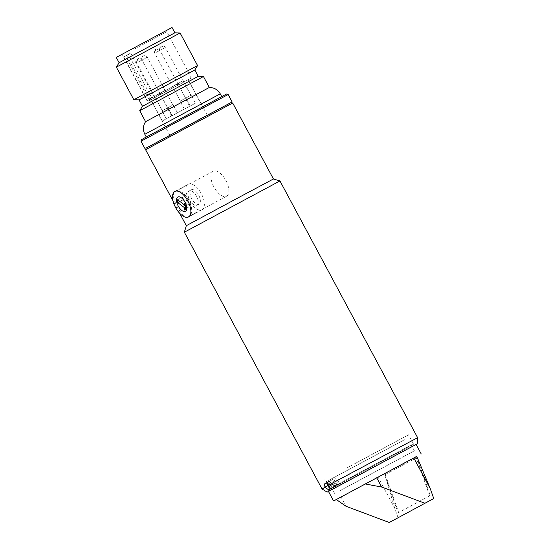 <?xml version="1.0" encoding="UTF-8"?>
<svg xmlns="http://www.w3.org/2000/svg" width="550" height="550" viewBox="0 0 550 550"><rect width="100%" height="100%" fill="white"/><g stroke="black" fill="none" stroke-linecap="round" stroke-linejoin="round"><path stroke-width="0.41" stroke-dasharray="2.75 2.06" d="M331.457 488.414L334.187 486.942M406.67 448.154L331.877 488.221L406.67 448.154M339.597 490.882L414.397 450.814L339.597 490.882M416.811 456.397L336.332 499.544L341.048 497.021L346.012 506.275M416.783 456.342L341.048 497.021M398.083 517.777L394.659 508.062L378.111 477.194M385.303 474.623L398.674 512.572L430.258 495.522L416.886 457.572L384.697 474.801L398.062 512.751L430.258 495.522M394.659 508.062L384.643 473.688M398.674 512.572L398.062 512.751M416.886 457.572L384.697 474.801M429.646 495.708L416.274 457.758M346.466 468.16L408.547 434.803L346.466 468.16M332.166 488.036L330.172 484.316L329.725 481.133L333.548 479.071C334.558 478.727 335.562 479.325 336.545 480.879L338.539 484.598M337.535 485.134L334.751 483.203L334.18 482.144L336.545 480.879M328.673 481.69L331.21 480.322C332.214 479.985 333.204 480.59 334.18 482.144M334.751 483.203L332.544 484.392M171.517 105.758L167.592 107.869L171.517 105.758M175.917 113.657L171.6 115.981L175.917 113.657M171.648 105.689L167.324 108.013L171.648 105.689M167.289 107.993L162.305 110.667L167.289 107.993M171.799 115.837L166.313 118.779L171.799 115.837M167.523 107.869L162.037 110.811L167.523 107.869M190.596 95.521L185.611 98.196L190.596 95.521M195.106 103.366L189.619 106.308L195.106 103.366M190.829 95.397L185.35 98.34L190.829 95.397M185.316 98.319L180.324 100.994L185.316 98.319M189.819 106.164L162.298 120.945L189.805 106.164M185.549 98.196L180.063 101.138L185.549 98.196M160.579 94.538L188.086 79.757L160.579 94.538M179.163 82.851L183.095 80.74L179.163 82.851M179.238 84.521L185.13 81.359L179.238 84.521M173.876 85.649L177.808 83.538L173.876 85.649M173.951 87.319L179.843 84.157L173.951 87.319M161.143 92.524L165.069 90.413L161.143 92.524M161.219 94.194L167.111 91.025L161.219 94.194M155.856 95.322L159.782 93.211L155.856 95.322M155.932 96.993L161.824 93.83L155.932 96.993M184.381 98.814L180.063 101.138L184.381 98.814M185.852 108.295L190.176 105.971L185.852 108.295M189.667 96.016L185.35 98.34L189.667 96.016M191.139 105.497L195.463 103.173L191.139 105.497M166.361 108.488L162.037 110.811L166.361 108.488M167.833 117.968L172.157 115.644L167.833 117.968M186.993 97.46L190.926 95.349L186.993 97.46M181.706 100.258L185.639 98.147L181.706 100.258M163.687 109.931L167.619 107.821L163.687 109.931M209.323 87.477L145.585 121.66M197.567 65.56L133.829 99.736M116.359 67.155L180.097 32.973M194.817 69.994L139.047 99.901M119.109 62.714L174.879 32.814M198.234 76.367L142.464 106.274M116.256 57.406L172.033 27.5M203.452 76.532L139.714 110.708M179.492 82.961L148.892 99.426L150.494 99.935L148.699 100.884L146.884 100.485L179.492 82.961M165.935 126.576L221.732 96.594L165.935 126.576M148.699 100.884L190.479 78.478L150.494 99.935L152.295 98.966L128.37 54.347L130.666 53.109L123.743 56.815L128.37 54.347M126.576 55.296L150.501 99.914L154.584 97.728L152.295 98.966M160.517 94.573L188.217 79.688L160.517 94.573M197.553 120.471L169.854 135.355L197.553 120.471M231.096 102.541L146.073 148.122M148.892 99.426L125.537 55.866M123.743 56.815L147.097 100.375M189.331 190.877A8.14 3.905 -118.2 0 0 189.262 190.912A8.14 3.905 -118.2 0 0 189.619 199.863A8.14 3.905 -118.2 0 0 196.873 205.294A8.14 3.905 -118.2 0 0 196.941 205.26A8.14 3.905 -118.2 0 0 196.584 196.316A8.14 3.905 -118.2 0 0 189.331 190.877M186.821 208.808L184.415 209.99M184.649 209.859L184.587 207.762M184.264 204.779L184.449 202.861M185.419 205.954L190.314 203.335L190.396 206.133L185.501 208.752M177.636 199.767L182.298 197.278L190.314 203.335M179.836 201.438L182.373 200.076L182.298 197.278M190.396 206.133L182.373 200.076M188.368 184.216A14.465 6.944 -118.2 0 0 189.083 200.255A14.465 6.944 -118.2 0 0 202.029 209.722A14.465 6.944 -118.2 0 0 202.036 209.715A14.465 6.944 -118.2 0 0 201.321 193.676A14.465 6.944 -118.2 0 0 188.375 184.209A14.465 6.944 -118.2 0 0 188.368 184.216L174.859 191.448M191.359 189.791A8.14 3.905 61.8 0 1 191.366 189.791A8.14 3.905 61.8 0 1 198.646 195.113A8.14 3.905 61.8 0 1 199.045 204.139A8.14 3.905 61.8 0 1 199.038 204.139A8.14 3.905 61.8 0 1 191.758 198.818A8.14 3.905 61.8 0 1 191.359 189.791L189.262 190.912M184.346 232.217L279.957 180.95M417.622 437.69L322.011 488.957M416.109 444.441L328.467 491.439L416.103 444.428L414.872 443.802L414.019 444.166L335.335 486.324M186.319 225.692L273.433 178.984M330.997 490.029L331.32 487.816L329.608 484.626L328.371 480.494L327.965 482.082L332.035 479.882L332.344 478.349L334.489 477.194L337.673 480.274L335.335 481.525L337.618 486.454M331.32 487.816L329.464 488.833L325.765 481.924L332.344 478.349M188.375 216.679C182.806 220.701 168.589 194.191 174.989 191.716C184.03 185.845 198.248 212.362 188.375 216.679M145.592 149.731L232.705 103.022M146.08 148.101L231.069 102.534M325.765 481.924L404.546 439.718L334.489 477.194M331.231 489.906L328.728 491.281L329.464 488.833L413.387 443.829L339.384 483.457L337.872 486.255M226.6 196.226A14.163 6.799 -118.2 0 0 225.899 180.524A14.163 6.799 -118.2 0 0 213.221 171.256A14.163 6.799 -118.2 0 0 213.214 171.263A14.163 6.799 -118.2 0 0 213.916 186.966A14.163 6.799 -118.2 0 0 226.586 196.233A14.163 6.799 -118.2 0 0 226.6 196.226M331.519 483.567L335.335 481.525C334.283 479.999 333.19 479.449 332.035 479.882L328.549 481.745L332.042 479.875M327.367 482.398L327.965 482.082L328.109 480.638M327.965 482.082L328.714 485.1L329.608 484.626M330.22 487.912L328.714 485.1L327.814 485.581L330.172 484.316M328.728 491.281L412.555 446.359L337.851 486.331M337.673 480.274L339.384 483.457M329.725 481.133L327.387 482.384M167.111 91.025L165.069 90.413L172.906 105.022L147.269 57.214C146.616 55.894 145.276 55.468 143.254 55.949L143.186 55.983A3.011 2.64 61.6 0 1 143.192 55.983A3.011 2.64 -118.4 0 1 146.946 57.393L141.955 60.06L146.946 57.393M159.142 95.301L159.761 93.259L167.592 107.869L141.955 60.06C140.814 56.031 143.688 56.155 143.186 55.983A3.011 2.64 61.6 0 0 142.285 59.888M161.824 93.83L159.782 93.211L167.619 107.821L141.983 60.012C141.322 57.688 136.964 58.774 137.906 58.781A3.011 1.451 -118.2 0 0 138.057 62.123L141.983 60.012L138.057 62.123M153.856 98.099L154.474 96.058L162.305 110.667L136.675 62.858C135.224 60.149 138.985 57.888 137.906 58.781A3.011 1.451 61.8 0 1 140.601 60.748M185.13 81.359L183.095 80.74L190.926 95.349L165.289 47.541C164.629 45.217 160.27 46.303 161.212 46.31A3.011 1.451 -118.2 0 0 161.363 49.651L165.289 47.541L161.363 49.651M177.162 85.628L177.781 83.586L185.611 98.196L159.981 50.387C158.531 47.671 162.291 45.416 161.212 46.31A3.011 1.451 61.8 0 1 163.907 48.276M171.875 88.426L172.494 86.384L180.324 100.994L154.694 53.185C153.244 50.476 157.004 48.214 155.925 49.108L155.925 49.108A3.011 1.451 -118.2 0 0 156.076 52.449L160.002 50.339L156.076 52.449M179.843 84.157L177.808 83.538L185.639 98.147L160.002 50.339C159.569 49.204 158.414 48.709 156.551 48.861L155.925 49.108A3.011 1.451 61.8 0 1 158.62 51.074M155.224 36.472L123.867 53.302L155.224 36.472M134.145 49.218L166.76 31.694L134.145 49.218M220.254 93.83L144.829 134.276M228.147 94.524L141.034 141.233M163.646 127.813L204.689 105.806M414.397 450.814L411.551 445.5M334.723 493.536L331.877 488.221M330.708 488.826L328.618 490.05L328.46 491.418M413.676 444.359L408.547 434.803M329.752 489.362L324.624 479.799M177.444 112.846L173.167 104.878L177.444 112.846M171.6 115.981L167.324 108.013L171.6 115.981M166.313 118.779L162.037 110.811L166.313 118.779M172.157 115.644L167.881 107.676L172.157 115.644M189.619 106.308L185.35 98.34L189.619 106.308M195.463 103.173L191.187 95.205L195.463 103.173M184.333 109.106L180.063 101.138L184.333 109.106M190.176 105.971L185.907 98.003L190.176 105.971M199.478 101.007L188.086 79.757M162.298 120.945L150.906 99.694M148.514 100.98L146.884 100.485L122.671 55.337L121.103 54.814L167.193 30.099L166.76 31.694L190.967 76.842L190.479 78.478M130.666 53.109L154.584 97.728M207.302 115.273L188.217 79.688M169.854 135.355L150.769 99.77M196.941 205.26L199.038 204.139M202.029 209.722L188.506 216.954M179.664 213.276L173.023 200.887M213.221 171.256L175.003 191.709M409.688 436.927L413.387 443.829L415.841 444.572M226.586 196.233L188.368 216.686"/><path stroke-width="0.82" d="M335.335 486.324L331.457 488.414M336.325 499.538L413.765 457.944L430.32 488.812L433.744 498.527L389.249 522.5L346.012 506.275L336.325 499.538L333.589 500.981L416.811 456.397M430.32 488.812L416.783 456.342L413.765 457.944M424.909 503.25L381.666 487.032L376.709 477.778M365.193 483.952L381.666 487.032M389.249 522.5L433.744 498.527M328.673 481.69L327.387 482.384L327.814 485.581L328.384 486.64L331.169 488.572M332.544 484.392L328.384 486.64M146.293 137.012L144.829 134.276C142.704 129.931 142.959 125.723 145.585 121.66L209.323 87.477L203.452 76.532L139.714 110.708L142.464 106.274L198.234 76.367L194.817 69.994L197.567 65.56L180.097 32.973L116.359 67.155L133.829 99.736L197.567 65.56M142.464 106.274L139.047 99.901L194.817 69.994M180.097 32.973L174.879 32.814L119.109 62.721M174.879 32.814L172.033 27.5L116.256 57.406L119.109 62.714L116.359 67.155M146.073 148.122L231.096 102.541M185.453 211.406A8.14 3.905 61.8 0 1 178.2 205.975A8.14 3.905 61.8 0 1 177.843 197.024A8.14 3.905 61.8 0 1 177.911 196.989A8.14 3.905 61.8 0 1 183.205 199.519A8.14 3.905 61.8 0 1 186.78 207.322L186.546 207.446A8.14 3.905 61.8 0 1 186.594 208.931L186.821 208.808A8.14 3.905 61.8 0 1 185.522 211.372A8.14 3.905 61.8 0 1 185.453 211.406M184.264 204.779L177.636 199.767L177.712 202.572L184.587 207.762L184.415 209.99L186.594 208.931M186.546 207.446L184.216 202.984L184.278 205.088L185.419 205.954L185.501 208.752L184.353 207.886M184.216 202.984L186.78 207.322M177.712 202.572L179.836 201.438M188.519 216.947A14.465 6.944 61.8 0 1 188.506 216.954A14.465 6.944 61.8 0 1 175.567 207.488A14.465 6.944 61.8 0 1 174.852 191.448A14.465 6.944 61.8 0 1 174.859 191.448A14.465 6.944 61.8 0 1 187.804 200.908A14.465 6.944 61.8 0 1 188.519 216.947M185.529 211.372A8.14 3.905 -118.2 0 0 185.123 202.352A8.14 3.905 -118.2 0 0 177.843 197.024A8.14 3.905 -118.2 0 0 177.843 197.031A8.14 3.905 -118.2 0 0 178.241 206.051A8.14 3.905 -118.2 0 0 185.522 211.372A8.14 3.905 -118.2 0 0 185.529 211.372M324.472 483.945L328.549 481.745C329.546 481.408 330.536 482.013 331.519 483.567L417.622 437.69L279.957 180.95L184.346 232.217L322.011 488.957L324.995 487.328L324.472 483.945L327.367 482.398M331.616 483.752L336.435 487.087L417.429 443.712L416.109 444.441L421.231 453.991M279.957 180.95L273.433 178.984L240.604 196.501L186.319 225.692L184.346 232.217M273.433 178.984L232.705 103.022L145.592 149.731L173.023 200.887M232.705 103.022L231.069 102.534L199.045 119.625L146.08 148.101L145.592 149.731M416.103 444.428L327.133 492.133L329.814 490.662L324.995 487.328M337.618 486.454L336.435 487.087M329.814 490.662L330.997 490.029M331.251 489.83L330.22 487.912M144.829 134.276L220.254 93.83C217.8 89.664 214.156 87.546 209.323 87.477M145.021 148.672L141.034 141.233L228.147 94.524L226.483 94.043L163.646 127.813M204.689 105.806L143.454 138.545C139.968 140.848 141.762 138.449 141.034 141.233M327.814 485.581L324.899 487.142M328.46 491.418L333.589 500.981M334.187 486.942L330.708 488.826M139.047 99.901L133.829 99.736M145.585 121.66L139.714 110.708M198.234 76.367L203.452 76.532M221.719 96.566L220.254 93.83M232.134 101.963L228.147 94.524M417.429 443.712L417.622 437.69M186.319 225.692L179.664 213.276M327.133 492.133L322.011 488.957"/></g></svg>
